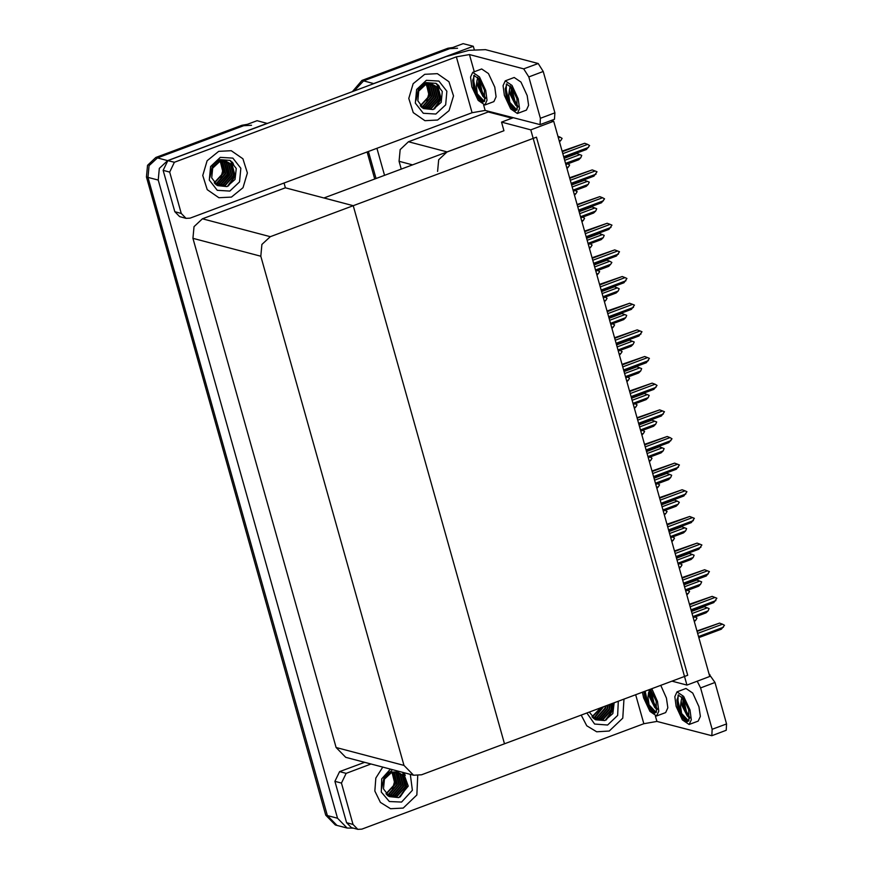 <?xml version="1.0" encoding="UTF-8"?>
<svg xmlns="http://www.w3.org/2000/svg" width="873" height="873" viewBox="0 0 873 873"><rect width="100%" height="100%" fill="white"/><g stroke="black" fill="none" stroke-linecap="round" stroke-linejoin="round"><path stroke-width="1.31" d="M489.458 111.537L488.28 111.973L512.025 118.226M488.28 111.973L408.499 141.797L400.129 149.589L399.037 161.276L401.231 169.1M513.204 117.779L501.582 122.133L503.983 130.699L447.107 151.957L438.737 159.759L437.646 171.446M372.171 84.234L373.699 83.557L363.55 80.883L354.274 90.923L363.55 80.883L463.148 43.65L473.308 46.324L474.214 49.554M376.045 178.518L368.439 151.444L376.045 178.518M373.699 83.557L473.308 46.324M384.556 175.331L376.95 148.268M490.015 112.431L489.786 111.613M553.733 121.271L530.839 129.837L686.898 685.043L709.793 676.477L553.733 121.271L551.049 120.572M686.898 685.043L672.046 681.126M530.839 129.837L501.582 122.133M284.009 183.003L285.362 187.815L353.227 205.679L536.404 137.214L687.651 675.298L504.474 743.763L353.227 205.679L270.303 236.681L261.933 244.484L260.841 256.171L403.97 765.381L413.573 775.202L421.55 774.766L504.474 743.763L353.227 205.679L323.97 197.985L503.983 130.699M353.281 828.15L347.159 828.04L337 825.367L327.386 815.546L148.017 177.394L149.108 165.706L157.478 157.904L257.088 120.67L267.269 123.442M347.159 828.04L337.545 818.219L158.177 180.067L159.268 168.38L167.638 160.577L267.247 123.344M285.362 187.815L202.438 218.817L194.068 226.62L192.977 238.307L336.105 747.517L345.708 757.338L413.573 775.202M352.332 91.654L361.924 80.458L363.55 80.883L449.628 48.702L457.605 48.266M374.681 179.03L367.075 151.957M361.924 80.458L448.002 48.277L453.065 47.426M246.994 124.446L241.941 125.297L155.852 157.478L147.482 165.281L146.391 176.968L325.76 815.12L335.374 824.93L337 825.367L327.386 815.546L148.017 177.394L149.108 165.706L157.478 157.904L243.567 125.734L251.533 125.297M695.072 616.949L697.003 618.095L695.879 620.005L694.111 620.659M694.373 621.609L695.879 620.005M687.586 590.29L689.517 591.447L688.393 593.345L686.615 594.011M686.887 594.96L688.393 593.345M680.089 563.642L682.02 564.787L680.896 566.697L679.129 567.352M679.39 568.301L680.896 566.697M672.603 536.982L674.534 538.139L673.41 540.038L671.632 540.703M671.894 541.653L673.41 540.038M665.106 510.334L667.037 511.48L665.913 513.389L664.135 514.044M664.408 514.994L665.913 513.389M692.082 613.446L707.25 607.772L704.347 606.68L691.525 611.471M703.452 606.44L704.347 606.68M707.25 607.772L709.127 608.557L708.112 610.849L692.944 616.524M708.112 610.849L706.071 612.835L693.249 617.626M697.691 633.416L722.484 624.151L724.481 625.33L721.316 629.215L698.869 637.606M723.357 627.229L698.564 636.504M696.992 630.906L719.581 623.06L697.134 631.452M722.484 624.151L719.581 623.06M231.476 197.058L243.021 187.706L247.408 172.985L242.88 158.733L231.247 150.658L218.632 151.356L207.087 160.697L202.7 175.429L207.228 189.67L218.861 197.745L231.476 197.058L218.861 197.745L207.228 189.67L202.7 175.429L207.087 160.697L218.632 151.356L231.247 150.658L242.88 158.733L247.408 172.985L243.021 187.706L231.476 197.058M437.548 120.038L449.093 110.685L453.469 95.954L448.951 81.713L437.318 73.638L424.693 74.325L413.147 83.677L408.771 98.409L413.289 112.65L424.922 120.725L437.548 120.038L424.922 120.725L413.289 112.65L408.771 98.409L413.147 83.677L424.693 74.325L437.318 73.638L448.951 81.713L453.469 95.954L449.093 110.685L437.548 120.038M438.453 85.107L439.588 87.3M232.382 162.138L233.517 164.32M181.289 213.427L186.091 218.337L179.587 216.624L174.786 211.713L181.289 213.427L169.657 172.046L163.153 170.333L167.889 160.588L446.299 56.527L468.987 50.318L485.53 49.63L538.15 63.478L543.235 71.499L528.809 76.889L523.735 68.869L469.478 54.595L474.29 71.706M174.786 211.713L163.153 170.333M483.664 105.044L485.17 110.402L540.081 124.664L540.442 118.27L554.857 112.879L543.235 71.499M554.857 112.879L554.508 119.274L540.081 124.664M540.442 118.27L528.809 76.889M485.17 110.402L472.086 112.704L456.404 56.898L174.393 162.302L169.657 172.046M186.091 218.337L190.085 218.119L472.086 112.704M456.404 56.898L469.478 54.595M403.228 808.071L416.858 794.932L417.698 775.595L416.858 794.932L403.228 808.071L390.602 808.769L403.228 808.071M609.289 731.05L622.798 718.173L623.944 699.109L622.798 718.173L609.289 731.05L596.674 731.738L609.289 731.05M404.134 773.151L405.268 775.344M353.041 824.439L357.843 829.35L351.339 827.637L346.537 822.726L353.041 824.439L341.408 783.07L334.905 781.357L339.641 771.612L364.565 762.293M346.537 822.726L334.905 781.357M709.192 674.316L714.976 682.522L700.561 687.913L697.211 681.18M655.416 716.056L656.922 721.414L711.833 735.688L712.193 729.282L726.609 723.892L714.976 682.522M726.609 723.892L726.26 730.297L711.833 735.688M712.193 729.282L700.561 687.913M382.767 767.083L375.783 778.039L374.888 791.08L380.366 802.418L390.602 808.769L380.366 802.418L374.888 791.08L375.783 778.039L382.767 767.083M581.178 715.096L586.776 725.769L596.674 731.738L586.776 725.769L581.178 715.096M371.058 764.006L346.144 773.325L341.408 783.07M357.843 829.35L361.826 829.132L643.837 723.717L635.686 694.722M656.922 721.414L643.837 723.717M684.585 586.787L699.753 581.112L696.85 580.021L684.028 584.812M695.956 579.792L696.85 580.021M699.753 581.112L701.63 581.898L700.615 584.201L685.447 589.864M700.615 584.201L698.586 586.176L685.763 590.977M677.099 560.139L692.267 554.464L689.354 553.373L676.542 558.163M688.459 553.133L689.354 553.373M692.267 554.464L694.144 555.25L693.129 557.541L677.961 563.216M693.129 557.541L691.089 559.528L678.266 564.318M669.602 533.479L684.77 527.805L681.868 526.714L669.045 531.504M680.973 526.484L681.868 526.714M684.77 527.805L686.647 528.591L685.632 530.893L670.464 536.557M685.632 530.893L683.603 532.868L670.78 537.67M690.205 606.768L714.998 597.503L716.875 598.278L713.819 602.566L691.383 610.947M715.86 600.58L691.067 609.845M689.495 604.258L712.095 596.401L689.648 604.793M714.998 597.503L712.095 596.401M682.708 580.109L707.501 570.844L709.378 571.629L706.333 575.907L683.886 584.299M708.374 573.921L683.57 583.197M681.999 577.599L704.598 569.753L682.151 578.144M707.501 570.844L704.598 569.753M675.222 553.46L700.015 544.195L701.892 544.97L698.837 549.259L676.389 557.64M700.877 547.273L676.084 556.538M674.513 550.95L697.112 543.093L674.665 551.485M700.015 544.195L697.112 543.093M667.725 526.801L692.518 517.536L694.395 518.322L691.351 522.6L668.904 530.991M693.391 520.614L668.587 529.889M667.016 524.291L689.615 516.445L667.168 524.837M692.518 517.536L689.615 516.445M484.897 104.946L493.911 101.584L496.082 96.794L494.718 87.071L488.465 73.518L481.71 68.934L472.697 72.306L470.525 77.086L471.889 86.809L478.142 100.362L484.897 104.946L487.069 100.166L485.704 90.443L479.452 76.889L472.697 72.306M485.432 98.649L482.987 96.434L477.76 86.089L476.876 81.331L476.287 86.351L477.367 93.858L482.944 101.694L484.635 101.093L484.384 90.094L479.321 79.137L473.864 75.427L473.679 88.697L472.686 80.414L474.508 75.318M477.367 93.858L484.406 101.432M476.876 81.331L477.804 77.271M482.987 96.434L478.764 85.718L478.622 78.221M484.635 101.093L482.125 102.567L476.756 96.51L473.679 88.697M476.756 96.51L472.708 80.01M484.81 98.333L481.47 92.156L478.448 79.116M482.125 102.567L476.462 94.033L473.428 79.487L474.126 75.678M485.486 98.005L482.191 91.894L479.168 78.908M517.405 113.512L526.419 110.14L528.591 105.349L527.227 95.637L520.974 82.073L514.219 77.49L505.205 80.862L503.034 85.652L504.398 95.364L510.65 108.929L517.405 113.512L519.577 108.721L518.213 98.998L511.96 85.445L505.205 80.862M517.94 107.204L515.496 104.989L510.269 94.644L509.385 89.897L508.795 94.906L509.876 102.414L515.452 110.26L517.154 109.649L516.892 98.66L511.829 87.693L506.373 83.983L506.187 97.252L505.194 88.97L507.017 83.873M509.876 102.414L516.914 109.987M509.385 89.897L510.312 85.838M515.496 104.989L511.272 94.273L511.142 86.776M517.154 109.649L514.634 111.122L509.265 105.066L506.187 97.252M509.265 105.066L505.216 88.566M517.318 106.888L513.979 100.711L510.956 87.682M514.634 111.122L508.97 102.588L505.947 88.053L506.635 84.234M517.995 106.561L514.699 100.45L511.676 87.475M642.463 692.191L643.641 697.822L649.894 711.386L656.649 715.969L665.663 712.597L667.834 707.807L666.47 698.094L660.774 685.349M656.649 715.969L658.82 711.179L657.456 701.466L651.76 688.71M643.837 691.667L645.42 699.71L644.438 691.449M648.628 692.354L648.039 697.363L649.119 704.871L654.685 712.717L656.387 712.106L656.136 701.117L650.374 689.234L650.516 696.73L654.739 707.446L649.512 697.101L648.945 689.768M649.119 704.871L656.147 712.455M657.173 709.662L654.739 707.446M656.387 712.106L653.877 713.579L648.497 707.523L645.42 699.71M648.497 707.523L644.46 691.438M656.561 709.345L653.222 703.18L650.199 690.139M653.877 713.579L648.213 705.046L645.169 691.176M657.238 709.018L653.942 702.907L650.909 689.932M689.157 724.525L698.171 721.153L700.342 716.373L698.978 706.65L692.726 693.097L685.971 688.513L676.957 691.874L674.785 696.665L676.149 706.388L682.402 719.941L689.157 724.525L691.329 719.734L689.965 710.022L683.712 696.468L676.957 691.874M689.692 718.228L687.247 716.002L682.02 705.668L681.136 700.91L680.547 705.919L681.627 713.427L687.204 721.273L688.895 720.672L688.644 709.673L683.581 698.706L678.125 694.995L677.939 708.265L676.946 699.993L678.768 694.886M681.627 713.427L688.666 721.011M681.136 700.91L682.064 696.85M687.247 716.002L683.024 705.286L682.882 697.789M688.895 720.672L686.385 722.135L681.016 716.078L677.939 708.265M681.016 716.078L676.968 699.589M689.07 717.912L685.731 711.735L682.708 698.695M686.385 722.135L680.722 713.601L677.688 699.066L678.386 695.257M689.746 717.584L686.451 711.462L683.428 698.487M426.832 101.072L429.156 92.451L426.177 84.441M426.384 80.338L438.923 81.102L446.9 91.283L445.623 104.913L435.856 114.014L423.307 113.261L415.341 103.079L416.617 89.439L426.384 80.338M426.035 82.586L435.976 83.35L442.284 91.469L441.149 102.403L433.008 109.518L423.634 108.612L417.818 100.853L418.734 91.119L425.708 84.616L418.32 90.246L416.072 100.155L418.647 88.337L426.035 82.586M424.114 108.59L430.946 108.274L439.348 98.704L436.304 86.765L431.655 84.07L425.195 84.485M422.707 108.023L424.627 108.721L431.448 108.405L439.861 98.835L436.816 86.896L432.168 84.201L425.708 84.616M423.372 108.317L428.916 107.739L437.318 98.169L434.274 86.231L430.869 83.95M423.623 108.405L429.418 107.87L437.831 98.3L434.787 86.362L431.131 83.994M430.891 83.895L423.678 84.081L421.255 85.39M422.51 107.881L426.886 107.204L435.289 97.634L432.244 85.696L429.811 83.873M422.663 108.001L427.388 107.335L435.791 97.765L432.757 85.827L430.073 83.884M421.79 107.324L424.845 106.67L433.259 97.099L430.214 85.161L428.708 83.906M421.975 107.477L425.358 106.801L433.761 97.23L430.716 85.292L428.992 83.895M421.037 106.615L422.816 106.135L431.218 96.565L427.584 84.07M421.223 106.812L423.329 106.266L431.731 96.696L428.687 84.757L427.868 84.015M420.273 105.764L429.189 96.03L426.417 84.365M420.459 105.993L429.702 96.161L426.711 84.277M433.477 109.354L440.941 98.976L437.166 84.43L435.791 83.251M434.481 108.939L441.192 99.042L437.417 84.506L436.391 83.579M220.76 178.092L223.095 169.482L220.116 161.472M220.323 157.369L232.862 158.133L240.828 168.303L239.551 181.944L229.785 191.045L217.246 190.281L209.28 180.1L210.557 166.47L220.323 157.369M219.963 159.606L229.915 160.37L236.212 168.489L235.077 179.423L226.936 186.549L217.563 185.633L211.757 177.885L212.663 168.14L219.636 161.647L212.248 167.267L210 177.175L212.586 165.368L219.963 159.606M216.646 185.054L218.556 185.742L224.874 185.294L233.287 175.724L230.243 163.786L225.594 161.09L219.134 161.505M218.556 185.742L225.387 185.425L233.789 175.855L230.756 163.917L226.096 161.232L219.636 161.647M217.312 185.338L222.844 184.76L231.258 175.189L228.213 163.251L224.808 160.981M217.552 185.425L223.357 184.89L231.76 175.32L228.715 163.382L225.07 161.014M224.819 160.927L217.606 161.112L215.195 162.411M216.439 184.901L220.814 184.225L229.217 174.655L226.183 162.716L223.739 160.905M216.602 185.021L221.327 184.356L229.73 174.786L226.685 162.847L224.012 160.905M215.729 184.345L218.785 183.69L227.187 174.12L224.143 162.182L222.648 160.938M215.915 184.498L219.287 183.821L227.7 174.251L224.656 162.313L222.921 160.916M214.965 183.646L216.755 183.155L225.158 173.585L221.513 161.09M215.162 183.832L217.257 183.286L225.671 173.716L222.626 161.778L221.807 161.047M214.201 182.795L223.128 173.05L220.356 161.396M214.398 183.024L223.63 173.181L220.651 161.298M227.406 186.386L234.87 176.008L231.105 161.461L229.73 160.272M228.42 185.96L235.132 176.073L231.356 161.527L230.319 160.61M598.583 712.084L600.395 707.905M618.302 701.215L617.615 715.413L607.597 725.037L594.589 724.012L586.82 712.99M614.101 702.787L612.824 713.557L604.76 720.541L595.659 719.778L589.755 712.532M595.866 719.603L602.697 719.287L611.1 709.716L611.242 703.856M594.458 719.046L596.368 719.734L603.199 719.428L611.613 709.847L611.689 703.693M594.895 719.33L600.668 718.752L609.07 709.182L609.398 704.544M595.375 719.428L601.17 718.883L609.572 709.312L609.867 704.369M594.251 718.905L598.627 718.217L607.041 708.647L607.433 705.286M594.415 719.014L599.14 718.348L607.543 708.778L607.935 705.1M593.542 718.337L596.597 717.682L605 708.112L605.338 706.061M593.727 718.49L597.11 717.813L605.513 708.243L605.873 705.864M592.789 717.639L594.568 717.148L603.123 706.89M592.974 717.824L595.07 717.279L603.69 706.683M592.025 716.788L600.744 707.785M592.21 717.017L601.355 707.556M605.229 720.378L612.693 710L612.901 703.234M606.233 719.952L612.944 710.065L613.13 703.147M392.512 789.116L394.847 780.495L391.857 772.485M410.288 774.329L412.362 790.305L401.536 802.058L389.38 801.501L381.305 792.007L381.73 778.792L390.427 769.102M403.37 772.518L408.248 786.147L398.688 797.562L389.314 796.645L383.498 788.897L384.415 779.163L391.388 772.66L384 778.29L381.752 788.199L384.327 776.381L391.715 770.63M389.795 796.634L396.626 796.318L405.039 786.737L401.995 774.798L397.335 772.114L390.886 772.529M388.387 796.067L390.307 796.765L397.139 796.449L405.541 786.879L402.497 774.94L397.848 772.245L391.388 772.66M389.052 796.351L394.596 795.783L402.999 786.202L399.965 774.264L396.56 771.994M389.303 796.449L395.109 795.914L403.512 786.344L400.467 774.406L396.822 772.038M396.571 771.939L389.358 772.125L386.935 773.423M388.19 795.925L392.566 795.248L400.969 785.667L397.924 773.729L395.491 771.918M388.354 796.034L393.068 795.379L401.482 785.809L398.437 773.871L395.764 771.928M387.481 795.368L390.537 794.714L398.939 785.133L395.895 773.194L394.4 771.95M387.667 795.521L391.039 794.845L399.452 785.274L396.407 773.336L394.672 771.928M386.717 794.659L388.496 794.179L396.909 784.598L393.265 772.114M386.914 794.845L389.009 794.31L397.411 784.74L394.378 772.801L393.548 772.059M385.953 793.808L394.88 784.063L392.108 772.409M386.15 794.037L395.382 784.205L392.403 772.321M399.157 797.398L406.622 787.02L402.704 772.332M400.172 796.984L406.883 787.086L402.966 772.409M662.105 506.831L677.273 501.157L674.371 500.065L661.559 504.856M673.476 499.825L674.371 500.065M677.273 501.157L679.27 502.335L678.146 504.234L662.978 509.908M678.146 504.234L676.106 506.22L663.284 511.011M654.619 480.172L669.787 474.497L666.885 473.406L654.063 478.197M665.99 473.177L666.885 473.406M669.787 474.497L671.664 475.283L670.65 477.586L655.481 483.249M670.65 477.586L668.609 479.561L655.798 484.362M647.122 453.524L662.291 447.849L659.388 446.758L646.566 451.548M658.493 446.518L659.388 446.758M662.291 447.849L664.167 448.635L663.164 450.926L647.995 456.601M663.164 450.926L661.123 452.912L648.301 457.703M660.228 500.153L685.032 490.888L686.909 491.663L683.854 495.951L661.407 504.332M685.894 493.965L661.101 503.23M659.53 497.643L682.129 489.786L659.682 498.177M685.032 490.888L682.129 489.786M652.742 473.493L677.535 464.229L679.412 465.014L676.368 469.292L653.921 477.684M678.397 467.306L653.604 476.582M652.033 470.984L674.633 463.137L652.186 471.529M677.535 464.229L674.633 463.137M645.245 446.845L670.049 437.58L672.035 438.748L668.871 442.644L646.424 451.025M670.911 440.658L646.118 449.922M644.547 444.335L667.136 436.478L644.7 444.87M670.049 437.58L667.136 436.478M657.62 483.675L659.541 484.831L658.428 486.73L656.649 487.396M656.911 488.345L658.428 486.73M650.123 457.026L652.055 458.172L650.931 460.082L649.152 460.737M649.425 461.686L650.931 460.082M642.626 430.367L644.558 431.524L643.434 433.423L641.666 434.088M641.928 435.038L643.434 433.423M639.636 426.864L654.805 421.19L651.902 420.099L639.08 424.889M651.007 419.869L651.902 420.099M654.805 421.19L656.682 421.975L655.667 424.278L640.498 429.942M655.667 424.278L653.626 426.253L640.815 431.055M632.139 400.216L647.308 394.541L644.405 393.45L631.583 398.241M643.51 393.21L644.405 393.45M647.308 394.541L649.185 395.327L648.181 397.619L633.001 403.293M648.181 397.619L646.14 399.605L633.318 404.395M624.653 373.557L639.822 367.882L636.919 366.791L624.097 371.582M636.024 366.562L636.919 366.791M639.822 367.882L641.699 368.668L640.684 370.97L625.515 376.634M640.684 370.97L638.643 372.946L625.821 377.747M617.156 346.908L632.325 341.234L629.422 340.143L616.6 344.933M628.527 339.903L629.422 340.143M632.325 341.234L634.202 342.02L633.187 344.311L618.019 349.986M633.187 344.311L631.157 346.297L618.335 351.088M609.66 320.249L624.839 314.575L621.925 313.483L609.114 318.274M621.03 313.243L621.925 313.483M624.839 314.575L626.716 315.36L625.701 317.663L610.533 323.326M625.701 317.663L623.66 319.638L610.838 324.44M637.759 420.186L662.552 410.921L664.429 411.707L661.385 415.985L638.938 424.376M663.415 413.998L638.621 423.274M637.05 417.676L659.65 409.83L637.203 418.222M662.552 410.921L659.65 409.83M630.262 393.537L655.056 384.273L657.053 385.44L653.888 389.336L631.441 397.717M655.929 387.35L631.135 396.615M629.564 391.028L652.153 383.171L629.706 391.562M655.056 384.273L652.153 383.171M622.776 366.878L647.57 357.614L649.447 358.399L646.391 362.677L623.944 371.069M648.432 360.691L623.638 369.966M622.067 364.368L644.667 356.522L622.22 364.914M647.57 357.614L644.667 356.522M615.279 340.23L640.073 330.965L641.95 331.74L638.905 336.029L616.458 344.409M640.946 334.043L616.142 343.307M614.57 337.72L637.17 329.863L614.723 338.255M640.073 330.965L637.17 329.863M607.794 313.571L632.587 304.306L634.464 305.092L631.408 309.369L608.961 317.761M633.449 307.383L608.656 316.659M607.084 311.061L629.684 303.215L607.237 311.606M632.587 304.306L629.684 303.215M635.14 403.719L637.072 404.865L635.948 406.774L634.169 407.429M634.442 408.378L635.948 406.774M627.643 377.06L629.575 378.216L628.451 380.115L626.683 380.781M626.945 381.73L628.451 380.115M620.157 350.411L622.089 351.557L620.965 353.467L619.186 354.122M619.459 355.071L620.965 353.467M612.66 323.752L614.592 324.909L613.468 326.808L611.7 327.473M611.962 328.423L613.468 326.808M605.175 297.104L607.095 298.25L605.982 300.159L604.203 300.814M604.465 301.763L605.982 300.159M602.174 293.601L617.342 287.926L614.439 286.835L601.617 291.626M613.544 286.595L614.439 286.835M617.342 287.926L619.219 288.712L618.204 291.004L603.036 296.678M618.204 291.004L616.174 292.99L603.352 297.78M594.677 266.942L609.845 261.267L606.942 260.176L594.131 264.966M606.048 259.936L606.942 260.176M609.845 261.267L611.842 262.446L610.718 264.355L595.55 270.019M610.718 264.355L608.677 266.33L595.855 271.132M587.191 240.293L602.359 234.619L599.456 233.528L586.634 238.318M598.562 233.287L599.456 233.528M602.359 234.619L604.236 235.404L603.221 237.696L588.053 243.371M603.221 237.696L601.181 239.682L588.369 244.473M579.694 213.634L594.862 207.96L591.959 206.868L579.137 211.659M591.065 206.628L591.959 206.868M594.862 207.96L596.739 208.745L595.735 211.048L580.567 216.711M595.735 211.048L593.695 213.023L580.872 217.824M572.208 186.975L587.376 181.311L584.474 180.22L571.651 185.011M583.579 179.98L584.474 180.22M587.376 181.311L589.253 182.097L588.238 184.389L573.07 190.063M588.238 184.389L586.198 186.375L573.386 191.165M564.711 160.326L579.879 154.652L576.977 153.561L564.154 158.351M576.082 153.321L576.977 153.561M579.879 154.652L581.756 155.438L580.752 157.74L565.573 163.404M580.752 157.74L578.712 159.715L565.89 164.506M600.297 286.922L625.09 277.658L626.967 278.432L623.922 282.721L601.475 291.102M625.963 280.735L601.159 290M599.587 284.412L622.187 276.555L599.74 284.947M625.09 277.658L622.187 276.555M592.8 260.263L617.604 250.998L619.481 251.784L616.425 256.062L593.978 264.454M618.466 254.076L593.673 263.351M592.101 257.753L614.701 249.907L592.254 258.299M617.604 250.998L614.701 249.907M585.314 233.615L610.107 224.35L611.984 225.125L608.939 229.413L586.492 237.794M610.969 227.427L586.176 236.692M584.604 231.105L607.204 223.248L584.757 231.64M610.107 224.35L607.204 223.248M577.817 206.956L602.621 197.691L604.607 198.869L601.442 202.754L578.995 211.146M603.483 200.768L578.69 210.044M577.118 204.446L599.707 196.6L577.271 204.991M602.621 197.691L599.707 196.6M570.331 180.307L595.124 171.043L597.001 171.817L593.946 176.106L571.509 184.487M595.986 174.12L571.193 183.385M569.622 177.797L592.221 169.94L569.774 178.332M595.124 171.043L592.221 169.94M562.834 153.648L587.627 144.383L589.624 145.562L586.46 149.447L564.013 157.838M588.5 147.461L563.707 156.736M562.136 151.138L584.724 143.292L562.277 151.684M587.627 144.383L584.724 143.292M597.678 270.444L599.609 271.601L598.485 273.5L596.706 274.166M596.979 275.115L598.485 273.5M590.192 243.796L592.112 244.942L590.999 246.852L589.22 247.506M589.482 248.456L590.999 246.852M582.695 217.137L584.626 218.294L583.502 220.192L581.724 220.858M581.996 221.807L583.502 220.192M575.198 190.489L577.129 191.634L576.005 193.544L574.238 194.199M574.499 195.148L576.005 193.544M567.712 163.829L569.643 164.986L568.519 166.885L566.741 167.551M567.014 168.5L568.519 166.885M558.382 137.814L560.16 137.148L557.967 136.319M560.16 137.148L562.147 138.327L561.023 140.237L559.255 140.891M559.517 141.841L561.023 140.237M447.107 151.957L408.499 141.797M412.602 164.855L399.037 161.276M167.638 160.577L155.852 157.478M158.177 180.067L146.391 176.968M337.545 818.219L325.76 815.12M260.841 256.171L192.977 238.307M270.303 236.681L202.438 218.817M403.97 765.381L336.105 747.517M448.002 48.277L449.628 48.702M241.941 125.297L243.567 125.734M523.735 68.869L538.15 63.478M167.889 160.588L174.393 162.302M709.302 674.72L709.902 674.502M339.641 771.612L346.144 773.325"/></g></svg>
